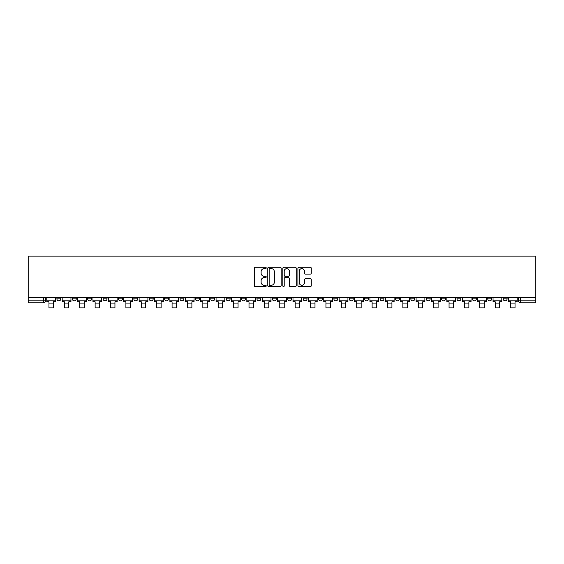 <?xml version="1.0" encoding="UTF-8"?>
<svg xmlns="http://www.w3.org/2000/svg" width="564" height="564" viewBox="0 0 564 564"><rect width="100%" height="100%" fill="white"/><g stroke="black" fill="none" stroke-linecap="round" stroke-linejoin="round"><path stroke-width="0.85" d="M266.215 267.942A0.677 0.677 0 0 0 265.538 267.265L255.252 267.265A0.966 0.966 0 0 0 254.286 268.231L254.286 285.659A0.966 0.966 0 0 0 255.252 286.625L265.538 286.625A0.677 0.677 0 0 0 266.215 285.948A0.677 0.677 0 0 0 265.538 285.271L264.206 285.271A3.095 3.095 0 0 1 261.111 282.176L261.111 280.724A3.095 3.095 0 0 1 264.206 277.622L265.538 277.622A0.677 0.677 0 0 0 266.215 276.945A0.677 0.677 0 0 0 265.538 276.268L264.206 276.268A3.095 3.095 0 0 1 261.111 273.166L261.111 271.714A3.095 3.095 0 0 1 264.206 268.619L265.538 268.619A0.677 0.677 0 0 0 266.215 267.942M472.371 297.757L472.371 298.842L476.319 298.842A1.974 1.974 0 0 1 474.345 300.816A1.974 1.974 0 0 1 472.371 298.842L472.371 297.757M456.988 297.757L456.988 298.842L460.929 298.842A1.974 1.974 0 0 1 458.962 300.816A1.974 1.974 0 0 1 456.988 298.842L456.988 297.757M364.661 297.757L364.661 298.842L368.602 298.842A1.974 1.974 0 0 1 366.635 300.816A1.974 1.974 0 0 1 364.661 298.842L364.661 297.757M349.271 297.757L349.271 298.842L353.219 298.842A1.974 1.974 0 0 1 351.245 300.816A1.974 1.974 0 0 1 349.271 298.842L349.271 297.757M333.888 297.757L333.888 298.842L337.829 298.842A1.974 1.974 0 0 1 335.855 300.816A1.974 1.974 0 0 1 333.888 298.842L333.888 297.757M303.108 297.757L303.108 298.842L307.056 298.842A1.974 1.974 0 0 1 305.082 300.816A1.974 1.974 0 0 1 303.108 298.842L303.108 297.757M272.334 298.842L272.334 297.757L272.334 298.842A1.974 1.974 0 0 0 274.308 300.816A1.974 1.974 0 0 1 272.334 298.842L276.275 298.842A1.974 1.974 0 0 1 274.308 300.816A1.974 1.974 0 0 0 276.275 298.842L276.275 297.757L276.275 298.842M256.944 298.842L256.944 297.757L256.944 298.842A1.974 1.974 0 0 0 258.918 300.816A1.974 1.974 0 0 1 256.944 298.842L260.892 298.842A1.974 1.974 0 0 1 258.918 300.816M241.561 298.842L241.561 297.757L241.561 298.842A1.974 1.974 0 0 0 243.528 300.816A1.974 1.974 0 0 1 241.561 298.842L245.502 298.842A1.974 1.974 0 0 1 243.528 300.816A1.974 1.974 0 0 0 245.502 298.842L245.502 297.757L245.502 298.842M226.171 297.757L226.171 298.842L230.112 298.842A1.974 1.974 0 0 1 228.145 300.816A1.974 1.974 0 0 1 226.171 298.842L226.171 297.757M210.781 297.757L210.781 298.842L214.729 298.842A1.974 1.974 0 0 1 212.755 300.816A1.974 1.974 0 0 1 210.781 298.842L210.781 297.757M195.398 297.757L195.398 298.842L199.339 298.842A1.974 1.974 0 0 1 197.365 300.816A1.974 1.974 0 0 1 195.398 298.842L195.398 297.757M180.008 298.842L180.008 297.757L180.008 298.842A1.974 1.974 0 0 0 181.982 300.816A1.974 1.974 0 0 1 180.008 298.842L183.949 298.842A1.974 1.974 0 0 1 181.982 300.816M149.234 298.842L149.234 297.757L149.234 298.842A1.974 1.974 0 0 0 151.201 300.816A1.974 1.974 0 0 1 149.234 298.842L153.175 298.842A1.974 1.974 0 0 1 151.201 300.816A1.974 1.974 0 0 0 153.175 298.842L153.175 297.757L153.175 298.842M133.844 298.842L133.844 297.757L133.844 298.842A1.974 1.974 0 0 0 135.818 300.816A1.974 1.974 0 0 1 133.844 298.842L137.792 298.842A1.974 1.974 0 0 1 135.818 300.816A1.974 1.974 0 0 0 137.792 298.842L137.792 297.757L137.792 298.842M118.454 298.842L118.454 297.757L118.454 298.842A1.974 1.974 0 0 0 120.428 300.816A1.974 1.974 0 0 1 118.454 298.842L122.402 298.842A1.974 1.974 0 0 1 120.428 300.816A1.974 1.974 0 0 0 122.402 298.842L122.402 297.757L122.402 298.842M103.071 298.842L103.071 297.757L103.071 298.842A1.974 1.974 0 0 0 105.038 300.816A1.974 1.974 0 0 1 103.071 298.842L107.012 298.842A1.974 1.974 0 0 1 105.038 300.816M87.681 298.842L87.681 297.757L87.681 298.842A1.974 1.974 0 0 0 89.655 300.816A1.974 1.974 0 0 1 87.681 298.842L91.629 298.842A1.974 1.974 0 0 1 89.655 300.816A1.974 1.974 0 0 0 91.629 298.842L91.629 297.757L91.629 298.842M72.291 298.842L72.291 297.757L72.291 298.842A1.974 1.974 0 0 0 74.265 300.816A1.974 1.974 0 0 1 72.291 298.842L76.239 298.842A1.974 1.974 0 0 1 74.265 300.816A1.974 1.974 0 0 0 76.239 298.842L76.239 297.757L76.239 298.842M310.299 274.09A0.966 0.966 0 0 0 311.265 273.117L311.265 268.231A0.966 0.966 0 0 0 310.299 267.265L298.871 267.265A0.966 0.966 0 0 0 297.905 268.231L297.905 285.659A0.966 0.966 0 0 0 298.871 286.625L310.299 286.625A0.966 0.966 0 0 0 311.265 285.659L311.265 279.751A0.966 0.966 0 0 0 310.299 278.785L305.406 278.785A0.966 0.966 0 0 0 304.44 279.751L304.44 282.684A2.587 2.587 0 0 1 301.846 285.271A2.587 2.587 0 0 1 299.258 282.684L299.258 271.206A2.587 2.587 0 0 1 301.846 268.619A2.587 2.587 0 0 1 304.44 271.206L304.44 273.117A0.966 0.966 0 0 0 305.406 274.09L310.299 274.09M535.8 297.757L28.2 297.757L28.2 256.134L535.8 256.134L535.8 302.79L520.509 302.79A1.974 1.974 0 0 1 518.535 300.816L535.8 300.816M281.154 268.231A0.966 0.966 0 0 0 280.181 267.265L268.76 267.265A0.966 0.966 0 0 0 267.794 268.231L267.794 285.659A0.966 0.966 0 0 0 268.76 286.625L280.181 286.625A0.966 0.966 0 0 0 281.154 285.659L281.154 268.231M283.819 267.265L295.24 267.265A0.966 0.966 0 0 1 296.206 268.231L296.206 285.659A0.966 0.966 0 0 1 295.24 286.625L290.354 286.625A0.966 0.966 0 0 1 289.381 285.659L289.381 278.588A0.966 0.966 0 0 0 288.416 277.622L285.172 277.622A0.966 0.966 0 0 0 284.2 278.588L284.2 285.948A0.677 0.677 0 0 1 283.523 286.625A0.677 0.677 0 0 1 282.846 285.948L282.846 268.231A0.966 0.966 0 0 1 283.819 267.265M518.535 297.757L518.535 300.816M45.465 297.757L45.465 300.816A1.974 1.974 0 0 1 43.491 302.79L28.2 302.79L43.491 302.79L43.491 300.816L45.465 300.816M28.2 302.79L28.2 300.816L43.491 300.816L43.491 297.757M28.2 297.757L28.2 300.816M507.092 297.757L507.092 298.842A1.974 1.974 0 0 1 505.125 300.816A1.974 1.974 0 0 1 503.151 298.842L507.092 298.842M503.151 297.757L503.151 298.842M491.709 297.757L491.709 298.842A1.974 1.974 0 0 1 489.735 300.816A1.974 1.974 0 0 1 487.761 298.842L491.709 298.842M487.761 297.757L487.761 298.842M476.319 297.757L476.319 298.842M460.929 297.757L460.929 298.842L460.929 297.757M445.546 297.757L445.546 298.842A1.974 1.974 0 0 1 443.572 300.816A1.974 1.974 0 0 1 441.598 298.842L445.546 298.842M441.598 297.757L441.598 298.842M430.156 297.757L430.156 298.842A1.974 1.974 0 0 1 428.182 300.816A1.974 1.974 0 0 1 426.208 298.842L430.156 298.842M426.208 297.757L426.208 298.842M414.766 297.757L414.766 298.842A1.974 1.974 0 0 1 412.799 300.816A1.974 1.974 0 0 1 410.825 298.842L414.766 298.842M410.825 297.757L410.825 298.842M399.382 297.757L399.382 298.842A1.974 1.974 0 0 1 397.409 300.816A1.974 1.974 0 0 1 395.434 298.842L399.382 298.842M395.434 297.757L395.434 298.842M383.992 297.757L383.992 298.842A1.974 1.974 0 0 1 382.018 300.816A1.974 1.974 0 0 1 380.051 298.842L383.992 298.842M380.051 297.757L380.051 298.842M368.602 297.757L368.602 298.842A1.974 1.974 0 0 1 366.635 300.816M353.219 297.757L353.219 298.842M337.829 298.842L337.829 297.757L337.829 298.842A1.974 1.974 0 0 1 335.855 300.816M322.439 297.757L322.439 298.842A1.974 1.974 0 0 1 320.472 300.816A1.974 1.974 0 0 1 318.498 298.842A1.974 1.974 0 0 0 320.472 300.816A1.974 1.974 0 0 0 322.439 298.842L318.498 298.842L318.498 297.757M307.056 298.842L307.056 297.757L307.056 298.842A1.974 1.974 0 0 1 305.082 300.816M291.666 297.757L291.666 298.842A1.974 1.974 0 0 1 289.692 300.816A1.974 1.974 0 0 1 287.725 298.842A1.974 1.974 0 0 0 289.692 300.816M287.725 297.757L287.725 298.842L291.666 298.842M260.892 297.757L260.892 298.842L260.892 297.757M230.112 298.842L230.112 297.757L230.112 298.842A1.974 1.974 0 0 1 228.145 300.816M214.729 298.842L214.729 297.757L214.729 298.842A1.974 1.974 0 0 1 212.755 300.816M199.339 298.842L199.339 297.757L199.339 298.842A1.974 1.974 0 0 1 197.365 300.816M183.949 297.757L183.949 298.842L183.949 297.757M168.565 298.842L168.565 297.757L168.565 298.842A1.974 1.974 0 0 1 166.591 300.816A1.974 1.974 0 0 1 164.617 298.842L168.565 298.842A1.974 1.974 0 0 1 166.591 300.816M164.617 297.757L164.617 298.842M107.012 297.757L107.012 298.842L107.012 297.757M60.849 297.757L60.849 298.842A1.974 1.974 0 0 1 58.875 300.816A1.974 1.974 0 0 1 56.908 298.842A1.974 1.974 0 0 0 58.875 300.816A1.974 1.974 0 0 0 60.849 298.842L60.849 297.757M56.908 297.757L56.908 298.842L60.849 298.842M269.825 268.619A0.677 0.677 0 0 0 269.148 269.296L269.148 284.594A0.677 0.677 0 0 0 269.825 285.271L271.228 285.271A3.095 3.095 0 0 0 274.33 282.176L274.33 271.714A3.095 3.095 0 0 0 271.228 268.619L269.825 268.619M289.381 271.256A2.587 2.587 0 0 0 286.794 268.668A2.587 2.587 0 0 0 284.2 271.256L284.2 275.295A0.966 0.966 0 0 0 285.172 276.268L288.416 276.268A0.966 0.966 0 0 0 289.381 275.295L289.381 271.256M46.791 300.816L55.575 300.816L55.575 301.803L53.404 301.803L53.404 307.866L48.962 307.866L48.962 301.803L46.791 301.803L46.791 297.757M55.575 300.816L55.575 297.757M62.181 300.816L70.958 300.816L70.958 301.803L68.787 301.803L68.787 307.866L64.352 307.866L64.352 301.803L62.181 301.803L62.181 297.757M70.958 300.816L70.958 297.757M77.571 300.816L86.348 300.816L86.348 301.803L84.177 301.803L84.177 307.866L79.743 307.866L79.743 301.803L77.571 301.803L77.571 297.757M86.348 300.816L86.348 297.757M92.954 300.816L101.739 300.816L101.739 301.803L99.567 301.803L99.567 307.866L95.126 307.866L95.126 301.803L92.954 301.803L92.954 297.757M101.739 300.816L101.739 297.757M108.344 300.816L117.122 300.816L117.122 301.803L114.95 301.803L114.95 307.866L110.516 307.866L110.516 301.803L108.344 301.803L108.344 297.757M117.122 300.816L117.122 297.757M123.735 300.816L132.512 300.816L132.512 301.803L130.34 301.803L130.34 307.866L125.906 307.866L125.906 301.803L123.735 301.803L123.735 297.757M132.512 300.816L132.512 297.757M139.118 300.816L147.902 300.816L147.902 301.803L145.731 301.803L145.731 307.866L141.289 307.866L141.289 301.803L139.118 301.803L139.118 297.757M147.902 300.816L147.902 297.757M154.508 300.816L163.285 300.816L163.285 301.803L161.114 301.803L161.114 307.866L156.679 307.866L156.679 301.803L154.508 301.803L154.508 297.757M163.285 300.816L163.285 297.757M169.898 300.816L178.675 300.816L178.675 301.803L176.504 301.803L176.504 307.866L172.069 307.866L172.069 301.803L169.898 301.803L169.898 297.757M178.675 300.816L178.675 297.757M185.281 300.816L194.065 300.816L194.065 301.803L191.894 301.803L191.894 307.866L187.452 307.866L187.452 301.803L185.281 301.803L185.281 297.757M194.065 300.816L194.065 297.757M200.671 300.816L209.448 300.816L209.448 301.803L207.277 301.803L207.277 307.866L202.843 307.866L202.843 301.803L200.671 301.803L200.671 297.757M209.448 300.816L209.448 297.757M216.061 300.816L224.839 300.816L224.839 301.803L222.667 301.803L222.667 307.866L218.233 307.866L218.233 301.803L216.061 301.803L216.061 297.757M224.839 300.816L224.839 297.757M231.444 300.816L240.229 300.816L240.229 301.803L238.057 301.803L238.057 307.866L233.616 307.866L233.616 301.803L231.444 301.803L231.444 297.757M240.229 300.816L240.229 297.757M246.835 300.816L255.612 300.816L255.612 301.803L253.44 301.803L253.44 307.866L249.006 307.866L249.006 301.803L246.835 301.803L246.835 297.757M255.612 300.816L255.612 297.757M262.225 300.816L271.002 300.816L271.002 301.803L268.831 301.803L268.831 307.866L264.396 307.866L264.396 301.803L262.225 301.803L262.225 297.757M271.002 300.816L271.002 297.757M277.608 300.816L286.392 300.816L286.392 301.803L284.221 301.803L284.221 307.866L279.779 307.866L279.779 301.803L277.608 301.803L277.608 297.757M286.392 300.816L286.392 297.757M292.998 300.816L301.775 300.816L301.775 301.803L299.604 301.803L299.604 307.866L295.169 307.866L295.169 301.803L292.998 301.803L292.998 297.757M301.775 300.816L301.775 297.757M308.388 300.816L317.165 300.816L317.165 301.803L314.994 301.803L314.994 307.866L310.56 307.866L310.56 301.803L308.388 301.803L308.388 297.757M317.165 300.816L317.165 297.757M323.771 300.816L332.556 300.816L332.556 301.803L330.384 301.803L330.384 307.866L325.943 307.866L325.943 301.803L323.771 301.803L323.771 297.757M332.556 300.816L332.556 297.757M339.161 300.816L347.939 300.816L347.939 301.803L345.767 301.803L345.767 307.866L341.333 307.866L341.333 301.803L339.161 301.803L339.161 297.757M347.939 300.816L347.939 297.757M354.552 300.816L363.329 300.816L363.329 301.803L361.157 301.803L361.157 307.866L356.723 307.866L356.723 301.803L354.552 301.803L354.552 297.757M363.329 300.816L363.329 297.757M369.935 300.816L378.719 300.816L378.719 301.803L376.548 301.803L376.548 307.866L372.106 307.866L372.106 301.803L369.935 301.803L369.935 297.757M378.719 300.816L378.719 297.757M385.325 300.816L394.102 300.816L394.102 301.803L391.931 301.803L391.931 307.866L387.496 307.866L387.496 301.803L385.325 301.803L385.325 297.757M394.102 300.816L394.102 297.757M400.715 300.816L409.492 300.816L409.492 301.803L407.321 301.803L407.321 307.866L402.886 307.866L402.886 301.803L400.715 301.803L400.715 297.757M409.492 300.816L409.492 297.757M416.098 300.816L424.882 300.816L424.882 301.803L422.711 301.803L422.711 307.866L418.269 307.866L418.269 301.803L416.098 301.803L416.098 297.757M424.882 300.816L424.882 297.757M431.488 300.816L440.265 300.816L440.265 301.803L438.094 301.803L438.094 307.866L433.66 307.866L433.66 301.803L431.488 301.803L431.488 297.757M440.265 300.816L440.265 297.757M446.878 300.816L455.656 300.816L455.656 301.803L453.484 301.803L453.484 307.866L449.05 307.866L449.05 301.803L446.878 301.803L446.878 297.757M455.656 300.816L455.656 297.757M462.261 300.816L471.046 300.816L471.046 301.803L468.874 301.803L468.874 307.866L464.433 307.866L464.433 301.803L462.261 301.803L462.261 297.757M471.046 300.816L471.046 297.757M477.652 300.816L486.429 300.816L486.429 301.803L484.257 301.803L484.257 307.866L479.823 307.866L479.823 301.803L477.652 301.803L477.652 297.757M486.429 300.816L486.429 297.757M493.042 300.816L501.819 300.816L501.819 301.803L499.648 301.803L499.648 307.866L495.213 307.866L495.213 301.803L493.042 301.803L493.042 297.757M501.819 300.816L501.819 297.757M508.425 300.816L517.209 300.816L517.209 301.803L515.038 301.803L515.038 307.866L510.596 307.866L510.596 301.803L508.425 301.803L508.425 297.757M517.209 300.816L517.209 297.757M520.509 297.757L520.509 302.79M48.962 303.925L53.404 303.925M64.352 303.925L68.787 303.925M79.743 303.925L84.177 303.925M95.126 303.925L99.567 303.925M110.516 303.925L114.95 303.925M125.906 303.925L130.34 303.925M141.289 303.925L145.731 303.925M156.679 303.925L161.114 303.925M172.069 303.925L176.504 303.925M187.452 303.925L191.894 303.925M202.843 303.925L207.277 303.925M218.233 303.925L222.667 303.925M233.616 303.925L238.057 303.925M249.006 303.925L253.44 303.925M264.396 303.925L268.831 303.925M279.779 303.925L284.221 303.925M295.169 303.925L299.604 303.925M310.56 303.925L314.994 303.925M325.943 303.925L330.384 303.925M341.333 303.925L345.767 303.925M356.723 303.925L361.157 303.925M372.106 303.925L376.548 303.925M387.496 303.925L391.931 303.925M402.886 303.925L407.321 303.925M418.269 303.925L422.711 303.925M433.66 303.925L438.094 303.925M449.05 303.925L453.484 303.925M464.433 303.925L468.874 303.925M479.823 303.925L484.257 303.925M495.213 303.925L499.648 303.925M510.596 303.925L515.038 303.925"/></g></svg>
